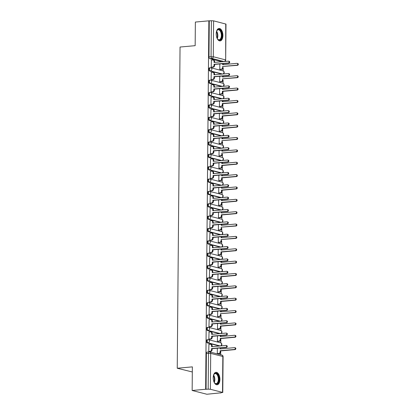 <?xml version="1.0" encoding="UTF-8"?>
<svg xmlns="http://www.w3.org/2000/svg" width="415" height="415" viewBox="0 0 415 415"><rect width="100%" height="100%" fill="white"/><g stroke="black" fill="none" stroke-linecap="round" stroke-linejoin="round"><path stroke-width="0.62" d="M207.365 339.75A1.603 0.851 84.8 0 0 207.204 339.735A1.603 0.851 84.8 0 0 206.494 341.114A1.603 0.851 84.8 0 0 207.334 342.92L208.081 342.852A1.603 0.851 -95.2 0 1 207.235 341.047A1.603 0.851 -95.2 0 1 207.951 339.667A1.603 0.851 -95.2 0 1 208.107 339.683A1.603 1.338 104.4 0 1 208.496 339.714A1.603 1.338 104.4 0 1 209.451 341.146A1.603 1.338 -75.6 0 1 208.081 342.852L220.194 345.954M207.469 327.388A1.603 0.851 84.8 0 0 207.313 327.378A1.603 0.851 84.8 0 0 206.597 328.753A1.603 0.851 84.8 0 0 207.443 330.558L208.19 330.49A1.603 0.851 -95.2 0 1 207.344 328.685A1.603 0.851 -95.2 0 1 208.06 327.311A1.603 0.851 -95.2 0 1 208.216 327.321A1.603 1.338 104.4 0 1 208.6 327.352A1.603 1.338 104.4 0 1 209.559 328.784A1.603 1.338 -75.6 0 1 208.19 330.49L220.303 333.593M207.578 315.032A1.603 0.851 84.8 0 0 207.422 315.016A1.603 0.851 84.8 0 0 206.706 316.396A1.603 0.851 84.8 0 0 207.552 318.196L208.299 318.129A1.603 0.851 -95.2 0 1 207.453 316.329A1.603 0.851 -95.2 0 1 208.164 314.949A1.603 0.851 -95.2 0 1 208.325 314.959A1.603 1.338 104.4 0 1 208.709 314.99A1.603 1.338 104.4 0 1 209.668 316.422A1.603 1.338 -75.6 0 1 208.299 318.129L220.407 321.236M207.687 302.67A1.603 0.851 84.8 0 0 207.526 302.654A1.603 0.851 84.8 0 0 206.815 304.034A1.603 0.851 84.8 0 0 207.661 305.839L208.403 305.772A1.603 0.851 -95.2 0 1 207.562 303.967A1.603 0.851 -95.2 0 1 208.273 302.587A1.603 0.851 -95.2 0 1 208.434 302.602A1.603 1.338 104.4 0 1 208.818 302.634A1.603 1.338 104.4 0 1 209.777 304.065A1.603 1.338 -75.6 0 1 208.403 305.772L220.515 308.874M207.796 290.308A1.603 0.851 84.8 0 0 207.635 290.298A1.603 0.851 84.8 0 0 206.924 291.672A1.603 0.851 84.8 0 0 207.77 293.478L208.512 293.41A1.603 0.851 -95.2 0 1 207.671 291.605A1.603 0.851 -95.2 0 1 208.382 290.23A1.603 0.851 -95.2 0 1 208.543 290.241A1.603 1.338 104.4 0 1 208.927 290.272A1.603 1.338 104.4 0 1 209.881 291.704A1.603 1.338 -75.6 0 1 208.512 293.41L220.624 296.512M207.905 277.951A1.603 0.851 84.8 0 0 207.744 277.936A1.603 0.851 84.8 0 0 207.033 279.316A1.603 0.851 84.8 0 0 207.874 281.116L208.621 281.048A1.603 0.851 -95.2 0 1 207.775 279.248A1.603 0.851 -95.2 0 1 208.491 277.868A1.603 0.851 -95.2 0 1 208.646 277.879A1.603 1.338 104.4 0 1 209.036 277.91A1.603 1.338 104.4 0 1 209.99 279.342A1.603 1.338 -75.6 0 1 208.621 281.048L220.733 284.156M208.008 265.59A1.603 0.851 84.8 0 0 207.853 265.574A1.603 0.851 84.8 0 0 207.137 266.954A1.603 0.851 84.8 0 0 207.982 268.759L208.729 268.692A1.603 0.851 -95.2 0 1 207.884 266.887A1.603 0.851 -95.2 0 1 208.6 265.507A1.603 0.851 -95.2 0 1 208.755 265.522A1.603 1.338 104.4 0 1 209.139 265.553A1.603 1.338 104.4 0 1 210.099 266.985A1.603 1.338 -75.6 0 1 208.729 268.692L220.842 271.794M208.117 253.228A1.603 0.851 84.8 0 0 207.962 253.217A1.603 0.851 84.8 0 0 207.246 254.592A1.603 0.851 84.8 0 0 208.091 256.397L208.838 256.33A1.603 0.851 -95.2 0 1 207.993 254.525A1.603 0.851 -95.2 0 1 208.704 253.15A1.603 0.851 -95.2 0 1 208.864 253.16A1.603 1.338 104.4 0 1 209.248 253.192A1.603 1.338 104.4 0 1 210.208 254.623A1.603 1.338 -75.6 0 1 208.838 256.33L220.946 259.432M208.226 240.871A1.603 0.851 84.8 0 0 208.065 240.856A1.603 0.851 84.8 0 0 207.355 242.236A1.603 0.851 84.8 0 0 208.2 244.036L208.942 243.968A1.603 0.851 -95.2 0 1 208.102 242.168A1.603 0.851 -95.2 0 1 208.812 240.788A1.603 0.851 -95.2 0 1 208.973 240.799A1.603 1.338 104.4 0 1 209.357 240.83A1.603 1.338 104.4 0 1 210.312 242.261A1.603 1.338 -75.6 0 1 208.942 243.968L221.055 247.075M208.335 228.509A1.603 0.851 84.8 0 0 208.174 228.494A1.603 0.851 84.8 0 0 207.464 229.874A1.603 0.851 84.8 0 0 208.304 231.679L209.051 231.612A1.603 0.851 -95.2 0 1 208.211 229.806A1.603 0.851 -95.2 0 1 208.921 228.426A1.603 0.851 -95.2 0 1 209.082 228.442A1.603 1.338 104.4 0 1 209.466 228.473A1.603 1.338 104.4 0 1 210.421 229.905A1.603 1.338 -75.6 0 1 209.051 231.612L221.164 234.714M208.444 216.148A1.603 0.851 84.8 0 0 208.283 216.137A1.603 0.851 84.8 0 0 207.573 217.512A1.603 0.851 84.8 0 0 208.413 219.317L209.16 219.25A1.603 0.851 -95.2 0 1 208.314 217.444A1.603 0.851 -95.2 0 1 209.03 216.07A1.603 0.851 -95.2 0 1 209.186 216.08A1.603 1.338 104.4 0 1 209.57 216.111A1.603 1.338 104.4 0 1 210.53 217.543A1.603 1.338 -75.6 0 1 209.16 219.25L221.273 222.352M208.548 203.791A1.603 0.851 84.8 0 0 208.392 203.775A1.603 0.851 84.8 0 0 207.676 205.155A1.603 0.851 84.8 0 0 208.522 206.955L209.269 206.888A1.603 0.851 -95.2 0 1 208.423 205.088A1.603 0.851 -95.2 0 1 209.139 203.708A1.603 0.851 -95.2 0 1 209.295 203.718A1.603 1.338 104.4 0 1 209.679 203.749A1.603 1.338 104.4 0 1 210.638 205.181A1.603 1.338 -75.6 0 1 209.269 206.888L221.382 209.995M208.657 191.429A1.603 0.851 84.8 0 0 208.501 191.414A1.603 0.851 84.8 0 0 207.785 192.793A1.603 0.851 84.8 0 0 208.631 194.599L209.378 194.531A1.603 0.851 -95.2 0 1 208.532 192.726A1.603 0.851 -95.2 0 1 209.243 191.346A1.603 0.851 -95.2 0 1 209.404 191.362A1.603 1.338 104.4 0 1 209.788 191.393A1.603 1.338 104.4 0 1 210.747 192.825A1.603 1.338 -75.6 0 1 209.378 194.531L221.486 197.633M208.766 179.067A1.603 0.851 84.8 0 0 208.605 179.057A1.603 0.851 84.8 0 0 207.894 180.432A1.603 0.851 84.8 0 0 208.74 182.237L209.482 182.169A1.603 0.851 -95.2 0 1 208.641 180.364A1.603 0.851 -95.2 0 1 209.352 178.99A1.603 0.851 -95.2 0 1 209.513 179A1.603 1.338 104.4 0 1 209.897 179.031A1.603 1.338 104.4 0 1 210.851 180.463A1.603 1.338 -75.6 0 1 209.482 182.169L221.594 185.272M208.875 166.711A1.603 0.851 84.8 0 0 208.714 166.695A1.603 0.851 84.8 0 0 208.003 168.075A1.603 0.851 84.8 0 0 208.844 169.875L209.591 169.808A1.603 0.851 -95.2 0 1 208.745 168.008A1.603 0.851 -95.2 0 1 209.461 166.628A1.603 0.851 -95.2 0 1 209.622 166.643A1.603 1.338 104.4 0 1 210.006 166.669A1.603 1.338 104.4 0 1 210.96 168.101A1.603 1.338 -75.6 0 1 209.591 169.808L221.703 172.915M208.984 154.349A1.603 0.851 84.8 0 0 208.823 154.333A1.603 0.851 84.8 0 0 208.112 155.713A1.603 0.851 84.8 0 0 208.953 157.518L209.7 157.451A1.603 0.851 -95.2 0 1 208.854 155.646A1.603 0.851 -95.2 0 1 209.57 154.266A1.603 0.851 -95.2 0 1 209.725 154.281A1.603 1.338 104.4 0 1 210.109 154.313A1.603 1.338 104.4 0 1 211.069 155.744A1.603 1.338 -75.6 0 1 209.7 157.451L221.812 160.553M209.087 141.987A1.603 0.851 84.8 0 0 208.932 141.977A1.603 0.851 84.8 0 0 208.216 143.351A1.603 0.851 84.8 0 0 209.061 145.157L209.808 145.089A1.603 0.851 -95.2 0 1 208.963 143.284A1.603 0.851 -95.2 0 1 209.679 141.909A1.603 0.851 -95.2 0 1 209.834 141.92A1.603 1.338 104.4 0 1 210.218 141.951A1.603 1.338 104.4 0 1 211.178 143.382A1.603 1.338 -75.6 0 1 209.808 145.089L221.921 148.191M209.196 129.63A1.603 0.851 84.8 0 0 209.041 129.615A1.603 0.851 84.8 0 0 208.325 130.995A1.603 0.851 84.8 0 0 209.17 132.795L209.917 132.727A1.603 0.851 -95.2 0 1 209.072 130.927A1.603 0.851 -95.2 0 1 209.782 129.547A1.603 0.851 -95.2 0 1 209.943 129.563A1.603 1.338 104.4 0 1 210.327 129.589A1.603 1.338 104.4 0 1 211.287 131.021A1.603 1.338 -75.6 0 1 209.917 132.727L222.025 135.835M209.305 117.269A1.603 0.851 84.8 0 0 209.144 117.253A1.603 0.851 84.8 0 0 208.434 118.633A1.603 0.851 84.8 0 0 209.279 120.438L210.021 120.371A1.603 0.851 -95.2 0 1 209.181 118.566A1.603 0.851 -95.2 0 1 209.891 117.186A1.603 0.851 -95.2 0 1 210.052 117.201A1.603 1.338 104.4 0 1 210.436 117.232A1.603 1.338 104.4 0 1 211.391 118.664A1.603 1.338 -75.6 0 1 210.021 120.371L222.134 123.473M209.414 104.907A1.603 0.851 84.8 0 0 209.253 104.896A1.603 0.851 84.8 0 0 208.543 106.271A1.603 0.851 84.8 0 0 209.383 108.076L210.13 108.009A1.603 0.851 -95.2 0 1 209.285 106.204A1.603 0.851 -95.2 0 1 210 104.829A1.603 0.851 -95.2 0 1 210.156 104.839A1.603 1.338 104.4 0 1 210.545 104.871A1.603 1.338 104.4 0 1 211.5 106.302A1.603 1.338 -75.6 0 1 210.13 108.009L222.243 111.111M209.523 92.55A1.603 0.851 84.8 0 0 209.362 92.535A1.603 0.851 84.8 0 0 208.646 93.915A1.603 0.851 84.8 0 0 209.492 95.715L210.239 95.647A1.603 0.851 -95.2 0 1 209.393 93.847A1.603 0.851 -95.2 0 1 210.109 92.467A1.603 0.851 -95.2 0 1 210.265 92.483A1.603 1.338 104.4 0 1 210.649 92.509A1.603 1.338 104.4 0 1 211.609 93.94A1.603 1.338 -75.6 0 1 210.239 95.647L222.352 98.754M209.627 80.188A1.603 0.851 84.8 0 0 209.471 80.173A1.603 0.851 84.8 0 0 208.755 81.553A1.603 0.851 84.8 0 0 209.601 83.358L210.348 83.291A1.603 0.851 -95.2 0 1 209.502 81.485A1.603 0.851 -95.2 0 1 210.213 80.105A1.603 0.851 -95.2 0 1 210.374 80.121A1.603 1.338 104.4 0 1 210.758 80.152A1.603 1.338 104.4 0 1 211.717 81.584A1.603 1.338 -75.6 0 1 210.348 83.291L222.456 86.393M209.736 67.827A1.603 0.851 84.8 0 0 209.58 67.816A1.603 0.851 84.8 0 0 208.864 69.191A1.603 0.851 84.8 0 0 209.71 70.996L210.457 70.929A1.603 0.851 -95.2 0 1 209.611 69.123A1.603 0.851 -95.2 0 1 210.322 67.749A1.603 0.851 -95.2 0 1 210.483 67.759A1.603 1.338 104.4 0 1 210.867 67.79A1.603 1.338 104.4 0 1 211.826 69.222A1.603 1.338 -75.6 0 1 210.457 70.929L222.565 74.031M222.907 35.54A6.256 3.31 84.8 0 0 219.001 28.453A6.256 3.31 84.8 0 0 216.22 33.828A6.256 3.31 84.8 0 0 220.126 40.914A6.256 3.31 84.8 0 0 222.907 35.54M219.909 379.403A6.256 3.31 84.8 0 0 215.997 372.317A6.256 3.31 84.8 0 0 213.217 377.692A6.256 3.31 84.8 0 0 217.128 384.778A6.256 3.31 84.8 0 0 219.909 379.403M192.15 390.479L192.358 366.87L177.241 368.24L180.043 47.035L195.159 45.666L195.366 22.052L208.859 20.833L205.643 389.254L192.15 390.479L206.862 394.25L220.355 392.875M220.687 354.752L220.723 350.898M220.79 342.873L220.832 338.536M220.847 336.524L220.858 335.559M220.899 330.511L220.936 326.18M220.956 324.162L220.962 323.197M221.008 318.155L221.019 314.85A1.603 1.338 104.4 0 1 219.649 316.557L219.094 316.412A1.603 1.338 -75.6 0 0 220.464 314.705L220.469 313.678L234.807 312.376A0.923 0.768 -75.6 0 0 234.823 310.555L220.484 311.852L220.495 310.892M221.065 311.8L221.071 310.84M221.117 305.793L221.154 301.456M221.169 299.443L221.179 298.478A1.603 1.338 104.4 0 1 221.159 298.608L221.154 299.443M221.221 293.431L221.262 289.099M221.33 281.074L221.371 276.738M221.439 268.713L221.475 264.376M221.496 262.363L221.501 261.398M221.548 256.351L221.584 252.019M221.605 250.001L221.61 249.036M221.657 243.994L221.667 240.69A1.603 1.338 104.4 0 1 220.298 242.396L219.737 242.251A1.603 1.338 -75.6 0 0 221.107 240.544L221.117 239.517L235.455 238.215A0.923 0.768 -75.6 0 0 235.471 236.394L221.133 237.691L221.143 236.732M221.709 237.639L221.719 236.68M221.76 231.632L221.776 228.328A1.603 1.338 104.4 0 1 220.407 230.035L219.846 229.894A1.603 1.338 -75.6 0 0 221.216 228.188L221.226 227.155L235.564 225.853A0.923 0.768 -75.6 0 0 235.58 224.033L221.242 225.335L221.252 224.37M221.818 225.283L221.828 224.318A1.603 1.338 104.4 0 1 221.807 224.448L221.802 225.283M221.869 219.27L221.911 214.939M221.978 206.914L222.015 202.577M222.035 200.559L222.041 199.599M222.087 194.552L222.124 190.215M222.196 182.19L222.233 177.859M222.248 175.841L222.258 174.876M222.3 169.834L222.341 165.497M222.357 163.479L222.367 162.519M222.409 157.472L222.419 154.167A1.603 1.338 104.4 0 1 221.05 155.874L220.495 155.734A1.603 1.338 -75.6 0 0 221.864 154.027L221.875 152.995L236.213 151.693A0.923 0.768 -75.6 0 0 236.228 149.872L221.89 151.174L221.895 150.209M222.466 151.122L222.471 150.157M222.518 145.11L222.528 141.811A1.603 1.338 104.4 0 1 221.159 143.517L220.604 143.372A1.603 1.338 -75.6 0 0 221.973 141.665L221.978 140.633L236.317 139.336A0.923 0.768 -75.6 0 0 236.337 137.51L221.999 138.812L222.004 137.847M222.575 138.76L222.58 137.796A1.603 1.338 104.4 0 1 222.565 137.925L222.554 138.76M222.627 132.753L222.663 128.417M222.736 120.392L222.772 116.055M222.839 108.03L222.881 103.698M222.897 101.68L222.907 100.715M222.948 95.673L222.985 91.336M223.005 89.318L223.011 88.359M223.057 83.311L223.068 80.007A1.603 1.338 104.4 0 1 221.698 81.714L221.143 81.573A1.603 1.338 -75.6 0 0 222.513 79.867L222.518 78.834L236.856 77.532A0.923 0.768 -75.6 0 0 236.877 75.712L222.539 77.014L222.544 76.049M223.114 76.962L223.12 75.997M223.166 70.949L223.177 67.65A1.603 1.338 104.4 0 1 221.807 69.357L221.247 69.212A1.603 1.338 -75.6 0 0 222.622 67.505L222.627 66.473L236.965 65.176A0.923 0.768 -75.6 0 0 236.981 63.35L222.642 64.652L222.653 63.687M223.218 64.6L223.229 63.635M192.311 371.975L177.241 368.24M220.355 393.026L222.523 392.383L210.384 389.27L208.174 389.177L208.486 353.284A1.603 0.851 -95.2 0 1 209.196 351.904A1.603 0.851 -95.2 0 1 209.357 351.92A1.603 1.338 -75.6 0 1 209.741 351.951A1.603 1.603 0 0 0 209.196 351.904L207.095 352.096A1.603 0.851 -95.2 0 0 206.385 353.476L210.701 353.383L210.384 389.27M205.643 389.254L208.174 389.177M221.926 61.742L209.819 58.634L211.92 58.448A1.603 0.851 -95.2 0 1 211.074 56.642L211.385 20.75L213.601 20.849L225.988 24.096L225.677 59.988L225.739 23.956M211.385 20.75L208.859 20.833M211.422 60.082L211.204 67.173L211.847 67.282M219.831 63.946L219.784 69.372L220.427 69.481M211.313 72.443L211.095 79.53L211.738 79.644M219.722 76.303L219.675 81.729L220.318 81.838M211.209 84.8L210.986 91.891L211.634 92M219.613 88.665L219.566 94.091L220.209 94.2M211.1 97.162L210.882 104.253L211.526 104.362M219.504 101.027L219.457 106.453L220.1 106.562M210.991 109.524L210.773 116.61L211.417 116.724M219.4 113.383L219.353 118.809L219.997 118.918M210.882 121.88L210.664 128.972L211.308 129.081M219.291 125.745L219.245 131.171L219.888 131.28M210.773 134.242L210.555 141.333L211.199 141.442M219.182 138.107L219.136 143.533L219.779 143.642M210.67 146.604L210.447 153.69L211.095 153.804M219.073 150.463L219.027 155.89L219.67 155.999M210.561 158.961L210.343 166.052L210.986 166.161M218.964 162.825L218.918 168.251L219.561 168.36M210.452 171.322L210.234 178.414L210.877 178.523M218.861 175.187L218.814 180.613L219.457 180.722M210.343 183.684L210.125 190.77L210.768 190.884M218.752 187.544L218.705 192.97L219.348 193.079M210.239 196.041L210.016 203.132L210.659 203.241M218.643 199.906L218.596 205.332L219.239 205.441M210.13 208.403L209.907 215.494L210.555 215.603M218.534 212.267L218.487 217.693L219.13 217.802M210.021 220.764L209.803 227.851L210.447 227.965M218.43 224.624L218.378 230.05L219.027 230.159M209.912 233.121L209.694 240.212L210.338 240.321M218.321 236.986L218.274 242.412L218.918 242.521M209.803 245.483L209.585 252.574L210.229 252.683M218.212 249.348L218.166 254.774L218.809 254.883M209.7 257.84L209.476 264.931L210.12 265.045M218.103 261.704L218.057 267.13L218.7 267.239M209.591 270.201L209.373 277.293L210.016 277.402M217.994 274.066L217.948 279.492L218.591 279.601M209.482 282.563L209.264 289.654L209.907 289.763M217.891 286.428L217.839 291.854L218.487 291.963M209.373 294.92L209.155 302.011L209.798 302.125M217.782 298.784L217.735 304.211L218.378 304.32M209.264 307.282L209.046 314.373L209.689 314.482M217.673 311.146L217.626 316.572L218.269 316.681M209.16 319.643L208.937 326.735L209.58 326.844M217.564 323.508L217.517 328.934L218.16 329.043M209.051 332L208.833 339.091L209.476 339.205M217.455 335.865L217.408 341.291L218.051 341.4M208.942 344.362L208.724 351.453L209.368 351.562M219.447 346.022L207.334 342.92M219.556 333.66L207.443 330.558M219.665 321.303L207.552 318.196M219.768 308.942L207.661 305.839M219.877 296.58L207.77 293.478M219.986 284.223L207.874 281.116M220.095 271.861L207.982 268.759M220.204 259.5L208.091 256.397M220.308 247.143L208.2 244.036M220.417 234.781L208.304 231.679M220.526 222.419L208.413 219.317M220.635 210.063L208.522 206.955M220.744 197.701L208.631 194.599M220.847 185.344L208.74 182.237M220.956 172.982L208.844 169.875M221.065 160.621L208.953 157.518M221.174 148.264L209.061 145.157M221.283 135.902L209.17 132.795M221.387 123.54L209.279 120.438M221.496 111.184L209.383 108.076M221.605 98.822L209.492 95.715M221.714 86.46L209.601 83.358M221.823 74.103L209.71 70.996M217.351 348.226L217.299 353.653L217.948 353.762M206.068 389.369L206.385 353.476M209.285 20.942L208.973 56.834A1.603 0.851 84.8 0 0 209.819 58.634M211.204 67.147L212.672 67.012A1.603 1.338 -75.6 0 0 214.041 65.305L214.052 64.278L214.607 64.418L214.597 65.451A1.603 1.338 104.4 0 1 213.227 67.157L211.692 67.297M214.052 64.278L228.39 62.976A0.923 0.768 -75.6 0 0 228.406 61.155L214.067 62.452L214.073 61.425A1.603 1.338 -75.6 0 0 213.118 59.993L213.673 60.134A1.603 1.338 104.4 0 1 214.633 61.565L214.622 62.406M228.624 61.171L229.184 61.316A0.923 0.768 104.4 0 1 228.945 63.116L214.607 64.418M213.118 59.993A1.603 1.338 -75.6 0 0 212.734 59.962L211.266 60.097M223.208 63.64A1.603 1.338 104.4 0 1 223.213 63.765L223.203 64.6M219.784 69.347L221.247 69.212M237.204 63.371L237.759 63.511A0.923 0.768 104.4 0 1 237.525 65.316L222.627 66.473M220.266 69.497L221.807 69.357M211.095 79.509L212.563 79.374A1.603 1.338 -75.6 0 0 213.933 77.667L213.943 76.635L214.498 76.78L214.488 77.807A1.603 1.338 104.4 0 1 213.118 79.519L211.583 79.654M213.943 76.635L228.281 75.338A0.923 0.768 -75.6 0 0 228.297 73.512L213.958 74.814L213.969 73.782A1.603 1.338 -75.6 0 0 213.009 72.35L213.564 72.495A1.603 1.338 104.4 0 1 214.524 73.927L214.519 74.762M228.515 73.533L229.075 73.673A0.923 0.768 104.4 0 1 228.836 75.478L214.498 76.78M213.009 72.35A1.603 1.338 -75.6 0 0 212.625 72.324L211.157 72.454M210.986 91.865L212.454 91.736A1.603 1.338 -75.6 0 0 213.824 90.024L213.834 88.997L214.389 89.137L214.384 90.169A1.603 1.338 104.4 0 1 213.014 91.876L211.474 92.016M213.834 88.997L228.172 87.695A0.923 0.768 -75.6 0 0 228.188 85.874L213.85 87.176L213.86 86.144A1.603 1.338 -75.6 0 0 212.9 84.712L213.46 84.857A1.603 1.338 104.4 0 1 214.415 86.289L214.41 87.124M228.411 85.889L228.966 86.035A0.923 0.768 104.4 0 1 228.727 87.84L214.389 89.137M212.9 84.712A1.603 1.338 -75.6 0 0 212.516 84.681L211.048 84.816M210.882 104.227L212.345 104.092A1.603 1.338 -75.6 0 0 213.715 102.386L213.725 101.359L214.285 101.499L214.275 102.531A1.603 1.338 104.4 0 1 212.905 104.238L211.365 104.378M213.725 101.359L228.063 100.056A0.923 0.768 -75.6 0 0 228.079 98.236L213.741 99.533L213.751 98.505A1.603 1.338 -75.6 0 0 212.791 97.074L213.352 97.214A1.603 1.338 104.4 0 1 214.306 98.646L214.301 99.486M228.302 98.251L228.857 98.397A0.923 0.768 104.4 0 1 228.624 100.197L214.285 101.499M212.791 97.074A1.603 1.338 -75.6 0 0 212.407 97.043L210.945 97.177M216.474 31.613A5.416 2.864 -95.2 0 1 216.858 30.679A5.416 2.864 -95.2 0 1 220.51 30.471A5.416 2.864 -95.2 0 1 221.532 37.973A5.416 2.864 -95.2 0 1 217.621 39.109A5.416 2.864 -95.2 0 1 217.533 38.994A5.416 2.864 -95.2 0 1 217.076 38.263M217.507 38.953A5.016 2.656 84.8 0 0 219.136 39.757A5.016 2.656 84.8 0 0 221.32 36.271A5.016 2.656 84.8 0 0 220.059 30.819A5.016 2.656 84.8 0 0 218.228 29.771A5.016 2.656 84.8 0 0 216.77 30.85M219.727 40.903A6.22 3.289 84.8 0 0 222.3 36.473A6.22 3.289 84.8 0 0 220.728 29.839A6.22 3.289 84.8 0 0 218.601 28.531M213.471 375.476A5.416 2.864 -95.2 0 1 213.86 374.543A5.416 2.864 -95.2 0 1 217.507 374.335A5.416 2.864 -95.2 0 1 218.529 381.836A5.416 2.864 -95.2 0 1 214.622 382.972A5.416 2.864 -95.2 0 1 214.534 382.858A5.416 2.864 -95.2 0 1 214.073 382.127M214.503 382.817A5.016 2.656 84.8 0 0 216.132 383.621A5.016 2.656 84.8 0 0 218.316 380.135A5.016 2.656 84.8 0 0 217.061 374.683A5.016 2.656 84.8 0 0 215.229 373.635A5.016 2.656 84.8 0 0 213.772 374.714M216.723 384.767A6.22 3.289 84.8 0 0 219.302 380.337A6.22 3.289 84.8 0 0 217.73 373.702A6.22 3.289 84.8 0 0 215.603 372.395M223.099 75.997A1.603 1.338 104.4 0 1 223.104 76.127L223.094 76.962M219.675 81.703L221.143 81.573M237.095 75.732L237.655 75.872A0.923 0.768 104.4 0 1 237.416 77.678L222.518 78.834M220.163 81.854L221.698 81.714M222.99 88.359A1.603 1.338 104.4 0 1 222.995 88.483L222.99 89.324M219.566 94.065L221.034 93.93A1.603 1.338 -75.6 0 0 222.404 92.223L222.414 91.196L236.752 89.894A0.923 0.768 -75.6 0 0 236.768 88.073L222.43 89.37L222.435 88.411M236.986 88.089L237.546 88.234A0.923 0.768 104.4 0 1 237.307 90.039L222.969 91.336L222.959 92.369A1.603 1.338 104.4 0 1 221.589 94.075L221.034 93.93M220.054 94.215L221.589 94.075M222.969 91.336L222.414 91.196M222.886 100.721A1.603 1.338 104.4 0 1 222.886 100.845L222.881 101.68M219.457 106.427L220.925 106.292A1.603 1.338 -75.6 0 0 222.295 104.585L222.305 103.553L236.643 102.256A0.923 0.768 -75.6 0 0 236.659 100.43L222.321 101.732L222.331 100.767M236.882 100.451L237.437 100.591A0.923 0.768 104.4 0 1 237.198 102.396L222.86 103.698L222.855 104.73A1.603 1.338 104.4 0 1 221.486 106.437L220.925 106.292M219.945 106.577L221.486 106.437M222.86 103.698L222.305 103.553M210.773 116.589L212.241 116.454A1.603 1.338 -75.6 0 0 213.611 114.748L213.616 113.715L214.176 113.86L214.166 114.888A1.603 1.338 104.4 0 1 212.796 116.599L211.261 116.734M213.616 113.715L227.954 112.418A0.923 0.768 -75.6 0 0 227.97 110.592L213.632 111.894L213.642 110.862A1.603 1.338 -75.6 0 0 212.688 109.43L213.243 109.576A1.603 1.338 104.4 0 1 214.202 111.007L214.192 111.843M228.193 110.613L228.753 110.753A0.923 0.768 104.4 0 1 228.515 112.558L214.176 113.86M212.688 109.43A1.603 1.338 -75.6 0 0 212.298 109.404L210.836 109.534M210.664 128.946L212.132 128.816A1.603 1.338 -75.6 0 0 213.502 127.104L213.512 126.077L214.067 126.217L214.057 127.249A1.603 1.338 104.4 0 1 212.688 128.956L211.152 129.096M213.512 126.077L227.851 124.775A0.923 0.768 -75.6 0 0 227.866 122.954L213.528 124.256L213.533 123.224A1.603 1.338 -75.6 0 0 212.579 121.792L213.134 121.937A1.603 1.338 104.4 0 1 214.093 123.369L214.083 124.204M228.084 122.97L228.644 123.115A0.923 0.768 104.4 0 1 228.406 124.92L214.067 126.217M212.579 121.792A1.603 1.338 -75.6 0 0 212.195 121.761L210.727 121.896M219.353 118.783L220.816 118.654A1.603 1.338 -75.6 0 0 222.186 116.947L222.196 115.915L236.534 114.613A0.923 0.768 -75.6 0 0 236.55 112.792L222.212 114.094L222.222 113.129M236.773 112.813L237.328 112.953A0.923 0.768 104.4 0 1 237.095 114.758L222.756 116.06L222.746 117.087A1.603 1.338 104.4 0 1 221.377 118.794L220.816 118.654M219.836 118.934L221.377 118.794M222.756 116.06L222.196 115.915M219.245 131.145L220.713 131.01A1.603 1.338 -75.6 0 0 222.082 129.304L222.087 128.276L236.426 126.974A0.923 0.768 -75.6 0 0 236.441 125.154L222.103 126.451L222.113 125.491M236.664 125.169L237.219 125.314A0.923 0.768 104.4 0 1 236.986 127.12L222.648 128.417L222.637 129.449A1.603 1.338 104.4 0 1 221.268 131.156L220.713 131.01M219.732 131.296L221.268 131.156M222.648 128.417L222.087 128.276M210.555 141.308L212.024 141.173A1.603 1.338 -75.6 0 0 213.393 139.466L213.403 138.439L213.958 138.579L213.953 139.611A1.603 1.338 104.4 0 1 212.579 141.318L211.043 141.458M213.403 138.439L227.742 137.137A0.923 0.768 -75.6 0 0 227.757 135.316L213.419 136.613L213.429 135.586A1.603 1.338 -75.6 0 0 212.47 134.154L213.025 134.294A1.603 1.338 104.4 0 1 213.984 135.726L213.979 136.566M227.975 135.332L228.535 135.477A0.923 0.768 104.4 0 1 228.297 137.277L213.958 138.579M212.47 134.154A1.603 1.338 -75.6 0 0 212.086 134.123L210.618 134.258M210.447 153.669L211.915 153.534A1.603 1.338 -75.6 0 0 213.284 151.828L213.294 150.795L213.85 150.941L213.844 151.968A1.603 1.338 104.4 0 1 212.475 153.68L210.934 153.815M213.294 150.795L227.633 149.499A0.923 0.768 -75.6 0 0 227.648 147.673L213.31 148.975L213.32 147.942A1.603 1.338 -75.6 0 0 212.361 146.511L212.921 146.656A1.603 1.338 104.4 0 1 213.875 148.088L213.87 148.923M227.871 147.693L228.426 147.833A0.923 0.768 104.4 0 1 228.188 149.639L213.85 150.941M212.361 146.511A1.603 1.338 -75.6 0 0 211.977 146.485L210.509 146.614M210.343 166.026L211.806 165.896A1.603 1.338 -75.6 0 0 213.175 164.184L213.186 163.157L213.746 163.297L213.735 164.33A1.603 1.338 104.4 0 1 212.366 166.036L210.825 166.176M213.186 163.157L227.524 161.855A0.923 0.768 -75.6 0 0 227.539 160.034L213.201 161.336L213.211 160.304A1.603 1.338 -75.6 0 0 212.252 158.872L212.812 159.018A1.603 1.338 104.4 0 1 213.767 160.449L213.761 161.285M227.762 160.05L228.317 160.195A0.923 0.768 104.4 0 1 228.084 162L213.746 163.297M212.252 158.872A1.603 1.338 -75.6 0 0 211.868 158.841L210.405 158.976M210.234 178.388L211.702 178.253A1.603 1.338 -75.6 0 0 213.071 176.546L213.077 175.519L213.637 175.659L213.626 176.691A1.603 1.338 104.4 0 1 212.257 178.398L210.721 178.538M213.077 175.519L227.415 174.217A0.923 0.768 -75.6 0 0 227.43 172.396L213.092 173.693L213.103 172.666A1.603 1.338 -75.6 0 0 212.148 171.234L212.703 171.374A1.603 1.338 104.4 0 1 213.663 172.806L213.652 173.646M227.653 172.412L228.214 172.557A0.923 0.768 104.4 0 1 227.975 174.357L213.637 175.659M212.148 171.234A1.603 1.338 -75.6 0 0 211.759 171.203L210.296 171.338M210.125 190.75L211.593 190.615A1.603 1.338 -75.6 0 0 212.962 188.908L212.973 187.876L213.528 188.021L213.518 189.048A1.603 1.338 104.4 0 1 212.148 190.76L210.613 190.895M212.973 187.876L227.311 186.579A0.923 0.768 -75.6 0 0 227.327 184.753L212.988 186.055L212.994 185.023A1.603 1.338 -75.6 0 0 212.039 183.591L212.594 183.736A1.603 1.338 104.4 0 1 213.554 185.168L213.543 186.003M227.544 184.774L228.105 184.914A0.923 0.768 104.4 0 1 227.866 186.719L213.528 188.021M212.039 183.591A1.603 1.338 -75.6 0 0 211.655 183.565L210.187 183.695M210.016 203.106L211.484 202.977A1.603 1.338 -75.6 0 0 212.854 201.265L212.864 200.238L213.419 200.378L213.414 201.41A1.603 1.338 104.4 0 1 212.044 203.117L210.504 203.257M212.864 200.238L227.202 198.935A0.923 0.768 -75.6 0 0 227.218 197.115L212.879 198.417L212.89 197.384A1.603 1.338 -75.6 0 0 211.93 195.953L212.49 196.098A1.603 1.338 104.4 0 1 213.445 197.53L213.44 198.365M227.436 197.13L227.996 197.275A0.923 0.768 104.4 0 1 227.757 199.081L213.419 200.378M211.93 195.953A1.603 1.338 -75.6 0 0 211.546 195.922L210.078 196.056M209.912 215.468L211.375 215.333A1.603 1.338 -75.6 0 0 212.745 213.626L212.755 212.599L213.315 212.739L213.305 213.772A1.603 1.338 104.4 0 1 211.935 215.478L210.395 215.618M212.755 212.599L227.093 211.297A0.923 0.768 -75.6 0 0 227.109 209.476L212.771 210.773L212.781 209.746A1.603 1.338 -75.6 0 0 211.821 208.314L212.381 208.454A1.603 1.338 104.4 0 1 213.336 209.886L213.331 210.721M227.332 209.492L227.887 209.637A0.923 0.768 104.4 0 1 227.653 211.437L213.315 212.739M211.821 208.314A1.603 1.338 -75.6 0 0 211.437 208.283L209.969 208.418M209.803 227.83L211.266 227.695A1.603 1.338 -75.6 0 0 212.636 225.988L212.646 224.956L213.206 225.101L213.196 226.128A1.603 1.338 104.4 0 1 211.826 227.84L210.286 227.975M212.646 224.956L226.984 223.659A0.923 0.768 -75.6 0 0 227 221.833L212.662 223.135L212.672 222.103A1.603 1.338 -75.6 0 0 211.712 220.671L212.273 220.816A1.603 1.338 104.4 0 1 213.232 222.248L213.222 223.083M227.223 221.854L227.778 221.994A0.923 0.768 104.4 0 1 227.544 223.799L213.206 225.101M211.712 220.671A1.603 1.338 -75.6 0 0 211.328 220.645L209.866 220.775M219.136 143.507L220.604 143.372M236.555 137.531L237.115 137.671A0.923 0.768 104.4 0 1 236.877 139.476L221.978 140.633M219.623 143.657L221.159 143.517M222.45 150.157A1.603 1.338 104.4 0 1 222.456 150.287L222.45 151.122M219.027 155.864L220.495 155.734M236.446 149.893L237.007 150.033A0.923 0.768 104.4 0 1 236.768 151.838L221.875 152.995M219.514 156.014L221.05 155.874M222.347 162.519A1.603 1.338 104.4 0 1 222.347 162.644L222.341 163.484M218.918 168.225L220.386 168.091A1.603 1.338 -75.6 0 0 221.755 166.384L221.766 165.357L236.104 164.055A0.923 0.768 -75.6 0 0 236.119 162.234L221.781 163.531L221.792 162.571M236.343 162.249L236.898 162.395A0.923 0.768 104.4 0 1 236.659 164.2L222.321 165.497L222.316 166.529A1.603 1.338 104.4 0 1 220.946 168.236L220.386 168.091M219.405 168.376L220.946 168.236M222.321 165.497L221.766 165.357M222.238 174.881A1.603 1.338 104.4 0 1 222.238 175.006L222.233 175.841M218.814 180.587L220.277 180.452A1.603 1.338 -75.6 0 0 221.646 178.746L221.657 177.713L235.995 176.417A0.923 0.768 -75.6 0 0 236.011 174.591L221.672 175.893L221.683 174.928M236.234 174.611L236.789 174.751A0.923 0.768 104.4 0 1 236.555 176.557L222.217 177.859L222.207 178.891A1.603 1.338 104.4 0 1 220.837 180.598L220.277 180.452M219.296 180.738L220.837 180.598M222.217 177.859L221.657 177.713M218.705 192.944L220.173 192.814A1.603 1.338 -75.6 0 0 221.543 191.108L221.548 190.075L235.886 188.773A0.923 0.768 -75.6 0 0 235.902 186.952L221.563 188.254L221.574 187.29M236.125 186.973L236.685 187.113A0.923 0.768 104.4 0 1 236.446 188.918L222.108 190.22L222.098 191.248A1.603 1.338 104.4 0 1 220.728 192.954L220.173 192.814M219.193 193.094L220.728 192.954M222.108 190.22L221.548 190.075M222.02 199.599A1.603 1.338 104.4 0 1 222.025 199.724L222.015 200.564M218.596 205.306L220.064 205.171A1.603 1.338 -75.6 0 0 221.434 203.464L221.444 202.437L235.782 201.135A0.923 0.768 -75.6 0 0 235.798 199.314L221.46 200.611L221.465 199.651M236.016 199.33L236.576 199.475A0.923 0.768 104.4 0 1 236.337 201.28L221.999 202.577L221.989 203.609A1.603 1.338 104.4 0 1 220.619 205.316L220.064 205.171M219.084 205.456L220.619 205.316M221.999 202.577L221.444 202.437M218.487 217.668L219.955 217.533A1.603 1.338 -75.6 0 0 221.325 215.826L221.335 214.794L235.673 213.497A0.923 0.768 -75.6 0 0 235.689 211.671L221.351 212.973L221.356 212.008M235.907 211.692L236.467 211.832A0.923 0.768 104.4 0 1 236.228 213.637L221.89 214.939L221.88 215.966A1.603 1.338 104.4 0 1 220.51 217.678L219.955 217.533M218.975 217.818L220.51 217.678M221.89 214.939L221.335 214.794M218.378 230.024L219.846 229.894M235.803 224.048L236.358 224.193A0.923 0.768 104.4 0 1 236.119 225.999L221.226 227.155M218.866 230.175L220.407 230.035M209.694 240.186L211.162 240.057A1.603 1.338 -75.6 0 0 212.532 238.345L212.537 237.318L213.097 237.458L213.087 238.49A1.603 1.338 104.4 0 1 211.717 240.197L210.182 240.337M212.537 237.318L226.875 236.016A0.923 0.768 -75.6 0 0 226.891 234.195L212.553 235.497L212.563 234.465A1.603 1.338 -75.6 0 0 211.609 233.033L212.164 233.178A1.603 1.338 104.4 0 1 213.123 234.61L213.113 235.445M227.114 234.21L227.674 234.356A0.923 0.768 104.4 0 1 227.436 236.161L213.097 237.458M211.609 233.033A1.603 1.338 -75.6 0 0 211.225 233.002L209.757 233.137M209.585 252.548L211.053 252.413A1.603 1.338 -75.6 0 0 212.423 250.707L212.433 249.68L212.988 249.82L212.978 250.852A1.603 1.338 104.4 0 1 211.609 252.559L210.073 252.699M212.433 249.68L226.772 248.378A0.923 0.768 -75.6 0 0 226.787 246.557L212.449 247.854L212.454 246.826A1.603 1.338 -75.6 0 0 211.5 245.395L212.055 245.535A1.603 1.338 104.4 0 1 213.014 246.967L213.009 247.802M227.005 246.572L227.565 246.718A0.923 0.768 104.4 0 1 227.327 248.518L212.988 249.82M211.5 245.395A1.603 1.338 -75.6 0 0 211.116 245.364L209.648 245.498M209.476 264.91L210.945 264.775A1.603 1.338 -75.6 0 0 212.314 263.069L212.324 262.036L212.879 262.181L212.874 263.209A1.603 1.338 104.4 0 1 211.505 264.92L209.964 265.055M212.324 262.036L226.663 260.739A0.923 0.768 -75.6 0 0 226.678 258.913L212.34 260.215L212.35 259.183A1.603 1.338 -75.6 0 0 211.391 257.751L211.951 257.897A1.603 1.338 104.4 0 1 212.905 259.328L212.9 260.163M226.901 258.934L227.456 259.074A0.923 0.768 104.4 0 1 227.218 260.879L212.879 262.181M211.391 257.751A1.603 1.338 -75.6 0 0 211.007 257.725L209.539 257.855M209.373 277.267L210.836 277.137A1.603 1.338 -75.6 0 0 212.205 275.425L212.215 274.398L212.776 274.538L212.765 275.57A1.603 1.338 104.4 0 1 211.396 277.277L209.855 277.417M212.215 274.398L226.554 273.096A0.923 0.768 -75.6 0 0 226.569 271.275L212.231 272.577L212.241 271.545A1.603 1.338 -75.6 0 0 211.282 270.113L211.842 270.258A1.603 1.338 104.4 0 1 212.796 271.69L212.791 272.525M226.792 271.291L227.347 271.436A0.923 0.768 104.4 0 1 227.114 273.241L212.776 274.538M211.282 270.113A1.603 1.338 -75.6 0 0 210.898 270.082L209.43 270.217M209.264 289.629L210.727 289.494A1.603 1.338 -75.6 0 0 212.101 287.787L212.107 286.76L212.667 286.9L212.656 287.932A1.603 1.338 104.4 0 1 211.287 289.639L209.746 289.779M212.107 286.76L226.445 285.458A0.923 0.768 -75.6 0 0 226.46 283.637L212.122 284.934L212.132 283.907A1.603 1.338 -75.6 0 0 211.173 282.475L211.733 282.615A1.603 1.338 104.4 0 1 212.693 284.047L212.682 284.882M226.683 283.652L227.238 283.798A0.923 0.768 104.4 0 1 227.005 285.598L212.667 286.9M211.173 282.475A1.603 1.338 -75.6 0 0 210.789 282.444L209.326 282.579M209.155 301.99L210.623 301.855A1.603 1.338 -75.6 0 0 211.992 300.149L211.998 299.116L212.558 299.262L212.547 300.289A1.603 1.338 104.4 0 1 211.178 302.001L209.642 302.136M211.998 299.116L226.336 297.82A0.923 0.768 -75.6 0 0 226.357 295.994L212.018 297.296L212.024 296.263A1.603 1.338 -75.6 0 0 211.069 294.832L211.624 294.977A1.603 1.338 104.4 0 1 212.584 296.409L212.573 297.244M226.574 296.014L227.135 296.154A0.923 0.768 104.4 0 1 226.896 297.96L212.558 299.262M211.069 294.832A1.603 1.338 -75.6 0 0 210.685 294.806L209.217 294.935M221.698 236.68A1.603 1.338 104.4 0 1 221.698 236.804L221.693 237.645M218.274 242.386L219.737 242.251M235.694 236.41L236.249 236.555A0.923 0.768 104.4 0 1 236.016 238.36L221.117 239.517M218.757 242.536L220.298 242.396M221.589 249.042A1.603 1.338 104.4 0 1 221.594 249.166L221.584 250.001M218.166 254.748L219.634 254.613A1.603 1.338 -75.6 0 0 221.003 252.906L221.008 251.874L235.347 250.577A0.923 0.768 -75.6 0 0 235.362 248.751L221.024 250.053L221.034 249.088M235.585 248.772L236.145 248.912A0.923 0.768 104.4 0 1 235.907 250.717L221.569 252.019L221.558 253.046A1.603 1.338 104.4 0 1 220.189 254.758L219.634 254.613M218.653 254.898L220.189 254.758M221.569 252.019L221.008 251.874M221.48 261.398A1.603 1.338 104.4 0 1 221.486 261.528L221.475 262.363M218.057 267.104L219.525 266.975A1.603 1.338 -75.6 0 0 220.894 265.268L220.905 264.236L235.243 262.934A0.923 0.768 -75.6 0 0 235.258 261.113L220.92 262.415L220.925 261.45M235.476 261.128L236.036 261.274A0.923 0.768 104.4 0 1 235.798 263.079L221.46 264.381L221.449 265.408A1.603 1.338 104.4 0 1 220.08 267.115L219.525 266.975M218.544 267.255L220.08 267.115M221.46 264.381L220.905 264.236M217.948 279.466L219.416 279.331A1.603 1.338 -75.6 0 0 220.785 277.625L220.796 276.598L235.134 275.295A0.923 0.768 -75.6 0 0 235.149 273.475L220.811 274.772L220.816 273.812M235.367 273.49L235.928 273.635A0.923 0.768 104.4 0 1 235.689 275.441L221.351 276.738L221.345 277.77A1.603 1.338 104.4 0 1 219.971 279.477L219.416 279.331M218.435 279.617L219.971 279.477M221.351 276.738L220.796 276.598M217.839 291.828L219.307 291.693A1.603 1.338 -75.6 0 0 220.676 289.986L220.687 288.954L235.025 287.657A0.923 0.768 -75.6 0 0 235.04 285.831L220.702 287.133L220.713 286.168M235.264 285.852L235.819 285.992A0.923 0.768 104.4 0 1 235.58 287.797L221.242 289.099L221.237 290.127A1.603 1.338 104.4 0 1 219.867 291.838L219.307 291.693M218.326 291.978L219.867 291.838M221.242 289.099L220.687 288.954M217.735 304.185L219.198 304.055A1.603 1.338 -75.6 0 0 220.567 302.348L220.578 301.316L234.916 300.014A0.923 0.768 -75.6 0 0 234.932 298.193L220.593 299.495L220.604 298.53M235.155 298.209L235.71 298.354A0.923 0.768 104.4 0 1 235.476 300.159L221.138 301.461L221.128 302.488A1.603 1.338 104.4 0 1 219.758 304.195L219.198 304.055M218.217 304.335L219.758 304.195M221.138 301.461L220.578 301.316M209.046 314.347L210.514 314.217A1.603 1.338 -75.6 0 0 211.883 312.505L211.894 311.478L212.449 311.618L212.439 312.651A1.603 1.338 104.4 0 1 211.069 314.357L209.534 314.497M211.894 311.478L226.232 310.176A0.923 0.768 -75.6 0 0 226.248 308.355L211.909 309.657L211.915 308.625A1.603 1.338 -75.6 0 0 210.96 307.193L211.515 307.339A1.603 1.338 104.4 0 1 212.475 308.77L212.47 309.606M226.466 308.371L227.026 308.516A0.923 0.768 104.4 0 1 226.787 310.321L212.449 311.618M210.96 307.193A1.603 1.338 -75.6 0 0 210.576 307.162L209.108 307.297M221.05 310.84A1.603 1.338 104.4 0 1 221.055 310.965L221.045 311.805M217.626 316.546L219.094 316.412M235.046 310.57L235.606 310.716A0.923 0.768 104.4 0 1 235.367 312.521L220.469 313.678M218.114 316.697L219.649 316.557M208.937 326.709L210.405 326.574A1.603 1.338 -75.6 0 0 211.775 324.867L211.785 323.84L212.34 323.98L212.335 325.012A1.603 1.338 104.4 0 1 210.965 326.719L209.425 326.859M211.785 323.84L226.123 322.538A0.923 0.768 -75.6 0 0 226.139 320.717L211.8 322.014L211.811 320.987A1.603 1.338 -75.6 0 0 210.851 319.555L211.411 319.695A1.603 1.338 104.4 0 1 212.366 321.127L212.361 321.962M226.362 320.733L226.917 320.878A0.923 0.768 104.4 0 1 226.678 322.678L212.34 323.98M210.851 319.555A1.603 1.338 -75.6 0 0 210.467 319.524L208.999 319.659M220.941 323.202A1.603 1.338 104.4 0 1 220.946 323.327L220.936 324.162M217.517 328.908L218.985 328.773A1.603 1.338 -75.6 0 0 220.355 327.067L220.365 326.034L234.703 324.738A0.923 0.768 -75.6 0 0 234.719 322.912L220.381 324.214L220.386 323.249M234.937 322.932L235.497 323.072A0.923 0.768 104.4 0 1 235.258 324.878L220.92 326.18L220.91 327.207A1.603 1.338 104.4 0 1 219.54 328.919L218.985 328.773M218.005 329.059L219.54 328.919M220.92 326.18L220.365 326.034M208.833 339.071L210.296 338.936A1.603 1.338 -75.6 0 0 211.666 337.229L211.676 336.197L212.236 336.342L212.226 337.369A1.603 1.338 104.4 0 1 210.856 339.076L209.316 339.216M211.676 336.197L226.014 334.9A0.923 0.768 -75.6 0 0 226.03 333.074L211.692 334.376L211.702 333.344A1.603 1.338 -75.6 0 0 210.742 331.912L211.302 332.057A1.603 1.338 104.4 0 1 212.257 333.489L212.252 334.324M226.253 333.095L226.808 333.235A0.923 0.768 104.4 0 1 226.574 335.04L212.236 336.342M210.742 331.912A1.603 1.338 -75.6 0 0 210.358 331.886L208.89 332.016M220.832 335.559A1.603 1.338 104.4 0 1 220.837 335.688L220.832 336.524M217.408 341.265L218.876 341.135A1.603 1.338 -75.6 0 0 220.246 339.429L220.256 338.396L234.594 337.094A0.923 0.768 -75.6 0 0 234.61 335.273L220.272 336.575L220.277 335.611M234.828 335.289L235.388 335.434A0.923 0.768 104.4 0 1 235.149 337.239L220.811 338.541L220.806 339.569A1.603 1.338 104.4 0 1 219.436 341.275L218.876 341.135M217.896 341.415L219.436 341.275M220.811 338.541L220.256 338.396M208.724 351.427L210.192 351.298A1.603 1.338 -75.6 0 0 211.562 349.586L211.567 348.558L212.127 348.699L212.117 349.731A1.603 1.338 104.4 0 1 210.747 351.438L209.212 351.578M211.567 348.558L225.905 347.256A0.923 0.768 -75.6 0 0 225.921 345.436L211.583 346.738L211.593 345.705A1.603 1.338 -75.6 0 0 210.638 344.274L211.194 344.419A1.603 1.338 104.4 0 1 212.153 345.851L212.143 346.686M226.144 345.451L226.699 345.596A0.923 0.768 104.4 0 1 226.466 347.402L212.127 348.699M210.638 344.274A1.603 1.338 -75.6 0 0 210.249 344.243L208.787 344.377M217.304 353.627L218.767 353.492A1.603 1.338 -75.6 0 0 220.137 351.785L220.147 350.758L234.485 349.456A0.923 0.768 -75.6 0 0 234.501 347.635L220.163 348.932L220.173 347.972M234.724 347.651L235.279 347.796A0.923 0.768 104.4 0 1 235.046 349.601L220.707 350.898L220.697 351.93A1.603 1.338 104.4 0 1 219.328 353.637L218.767 353.492M217.787 353.777L219.328 353.637M220.707 350.898L220.147 350.758M222.523 392.383L222.839 356.49L210.701 353.383A1.603 1.338 -75.6 0 0 209.741 351.951L221.88 355.058A1.603 1.338 -75.6 0 1 222.839 356.49L223.088 356.63A1.603 1.603 0 0 0 221.88 355.058M224.027 61.55L211.92 58.448A1.603 1.338 104.4 0 0 213.289 56.741L225.428 59.848A1.603 1.338 104.4 0 1 224.204 61.534M213.601 20.849L213.289 56.741L208.973 56.834M222.741 74.015A1.603 1.338 -75.6 0 0 223.965 72.335A1.603 1.338 -75.6 0 0 223.005 70.903A1.603 1.603 0 0 1 223.088 73.984M222.632 86.377A1.603 1.338 -75.6 0 0 223.856 84.691A1.603 1.338 -75.6 0 0 222.897 83.259A1.603 1.603 0 0 1 222.985 86.346M222.528 98.739A1.603 1.338 -75.6 0 0 223.747 97.053A1.603 1.338 -75.6 0 0 222.788 95.621A1.603 1.603 0 0 1 222.876 98.708M222.419 111.096A1.603 1.338 -75.6 0 0 223.638 109.415A1.603 1.338 -75.6 0 0 222.684 107.983A1.603 1.603 0 0 1 222.767 111.064M222.31 123.457A1.603 1.338 -75.6 0 0 223.529 121.771A1.603 1.338 -75.6 0 0 222.575 120.34A1.603 1.603 0 0 1 222.658 123.426M222.201 135.819A1.603 1.338 -75.6 0 0 223.426 134.133A1.603 1.338 -75.6 0 0 222.466 132.701A1.603 1.603 0 0 1 222.549 135.788M222.092 148.176A1.603 1.338 -75.6 0 0 223.317 146.495A1.603 1.338 -75.6 0 0 222.357 145.063A1.603 1.603 0 0 1 222.445 148.145M221.989 160.538A1.603 1.338 -75.6 0 0 223.208 158.852A1.603 1.338 -75.6 0 0 222.248 157.42A1.603 1.603 0 0 1 222.336 160.506M221.88 172.899A1.603 1.338 -75.6 0 0 223.099 171.213A1.603 1.338 -75.6 0 0 222.144 169.782A1.603 1.603 0 0 1 222.227 172.868M221.771 185.256A1.603 1.338 -75.6 0 0 222.99 183.575A1.603 1.338 -75.6 0 0 222.035 182.144A1.603 1.603 0 0 1 222.118 185.225M221.662 197.618A1.603 1.338 -75.6 0 0 222.886 195.932A1.603 1.338 -75.6 0 0 221.926 194.5A1.603 1.603 0 0 1 222.009 197.587M221.553 209.98A1.603 1.338 -75.6 0 0 222.777 208.294A1.603 1.338 -75.6 0 0 221.818 206.862A1.603 1.603 0 0 1 221.906 209.949M221.449 222.336A1.603 1.338 -75.6 0 0 222.668 220.656A1.603 1.338 -75.6 0 0 221.714 219.224A1.603 1.603 0 0 1 221.797 222.305M221.34 234.698A1.603 1.338 -75.6 0 0 222.559 233.012A1.603 1.338 -75.6 0 0 221.605 231.58A1.603 1.603 0 0 1 221.688 234.667M221.231 247.06A1.603 1.338 -75.6 0 0 222.45 245.374A1.603 1.338 -75.6 0 0 221.496 243.942A1.603 1.603 0 0 1 221.579 247.029M221.122 259.417A1.603 1.338 -75.6 0 0 222.347 257.736A1.603 1.338 -75.6 0 0 221.387 256.304A1.603 1.603 0 0 1 221.47 259.385M221.019 271.778A1.603 1.338 -75.6 0 0 222.238 270.092A1.603 1.338 -75.6 0 0 221.278 268.661A1.603 1.603 0 0 1 221.366 271.747M220.91 284.14A1.603 1.338 -75.6 0 0 222.129 282.454A1.603 1.338 -75.6 0 0 221.174 281.022A1.603 1.603 0 0 1 221.257 284.109M220.801 296.497A1.603 1.338 -75.6 0 0 222.02 294.816A1.603 1.338 -75.6 0 0 221.065 293.384A1.603 1.603 0 0 1 221.148 296.466M220.692 308.859A1.603 1.338 -75.6 0 0 221.916 307.173A1.603 1.338 -75.6 0 0 220.956 305.741A1.603 1.603 0 0 1 221.039 308.827M220.583 321.22A1.603 1.338 -75.6 0 0 221.807 319.534A1.603 1.338 -75.6 0 0 220.847 318.103A1.603 1.603 0 0 1 220.936 321.189M220.479 333.577A1.603 1.338 -75.6 0 0 221.698 331.896A1.603 1.338 -75.6 0 0 220.739 330.464A1.603 1.603 0 0 1 220.827 333.546M220.37 345.939A1.603 1.338 -75.6 0 0 221.589 344.253A1.603 1.338 -75.6 0 0 220.635 342.821A1.603 1.603 0 0 1 220.718 345.908M214.041 65.305L214.597 65.451M212.672 67.012L213.227 67.157M214.073 61.425L214.633 61.565M228.39 62.976L228.945 63.116M223.213 63.765L222.845 63.671M223.177 67.65L222.622 67.505M237.525 65.316L236.965 65.176M213.933 77.667L214.488 77.807M212.563 79.374L213.118 79.519M213.969 73.782L214.524 73.927M228.281 75.338L228.836 75.478M213.824 90.024L214.384 90.169M212.454 91.736L213.014 91.876M213.86 86.144L214.415 86.289M228.172 87.695L228.727 87.84M213.715 102.386L214.275 102.531M212.345 104.092L212.905 104.238M213.751 98.505L214.306 98.646M228.063 100.056L228.624 100.197M216.604 31.239A5.016 2.656 -95.2 0 1 217.268 38.605M217.019 38.133A4.85 2.568 84.8 0 0 216.443 31.748M213.601 375.103A5.016 2.656 -95.2 0 1 214.27 382.469M214.021 381.997A4.85 2.568 84.8 0 0 213.44 375.611M223.104 76.127L222.741 76.033M223.068 80.007L222.513 79.867M237.416 77.678L236.856 77.532M222.995 88.483L222.632 88.39M222.959 92.369L222.404 92.223M237.307 90.039L236.752 89.894M222.886 100.845L222.523 100.752M222.855 104.73L222.295 104.585M237.198 102.396L236.643 102.256M213.611 114.748L214.166 114.888M212.241 116.454L212.796 116.599M213.642 110.862L214.202 111.007M227.954 112.418L228.515 112.558M213.502 127.104L214.057 127.249M212.132 128.816L212.688 128.956M213.533 123.224L214.093 123.369M227.851 124.775L228.406 124.92M222.777 113.207L222.414 113.113M222.746 117.087L222.186 116.947M237.095 114.758L236.534 114.613M222.673 125.563L222.305 125.47M222.637 129.449L222.082 129.304M236.986 127.12L236.426 126.974M213.393 139.466L213.953 139.611M212.024 141.173L212.579 141.318M213.429 135.586L213.984 135.726M227.742 137.137L228.297 137.277M213.284 151.828L213.844 151.968M211.915 153.534L212.475 153.68M213.32 147.942L213.875 148.088M227.633 149.499L228.188 149.639M213.175 164.184L213.735 164.33M211.806 165.896L212.366 166.036M213.211 160.304L213.767 160.449M227.524 161.855L228.084 162M213.071 176.546L213.626 176.691M211.702 178.253L212.257 178.398M213.103 172.666L213.663 172.806M227.415 174.217L227.975 174.357M212.962 188.908L213.518 189.048M211.593 190.615L212.148 190.76M212.994 185.023L213.554 185.168M227.311 186.579L227.866 186.719M212.854 201.265L213.414 201.41M211.484 202.977L212.044 203.117M212.89 197.384L213.445 197.53M227.202 198.935L227.757 199.081M212.745 213.626L213.305 213.772M211.375 215.333L211.935 215.478M212.781 209.746L213.336 209.886M227.093 211.297L227.653 211.437M212.636 225.988L213.196 226.128M211.266 227.695L211.826 227.84M212.672 222.103L213.232 222.248M226.984 223.659L227.544 223.799M222.565 137.925L222.201 137.832M222.528 141.811L221.973 141.665M236.877 139.476L236.317 139.336M222.456 150.287L222.092 150.194M222.419 154.167L221.864 154.027M236.768 151.838L236.213 151.693M222.347 162.644L221.984 162.55M222.316 166.529L221.755 166.384M236.659 164.2L236.104 164.055M222.238 175.006L221.875 174.912M222.207 178.891L221.646 178.746M236.555 176.557L235.995 176.417M222.134 187.367L221.766 187.274M222.098 191.248L221.543 191.108M236.446 188.918L235.886 188.773M222.025 199.724L221.662 199.631M221.989 203.609L221.434 203.464M236.337 201.28L235.782 201.135M221.916 212.086L221.553 211.992M221.88 215.966L221.325 215.826M236.228 213.637L235.673 213.497M221.807 224.448L221.444 224.354M221.776 228.328L221.216 228.188M236.119 225.999L235.564 225.853M212.532 238.345L213.087 238.49M211.162 240.057L211.717 240.197M212.563 234.465L213.123 234.61M226.875 236.016L227.436 236.161M212.423 250.707L212.978 250.852M211.053 252.413L211.609 252.559M212.454 246.826L213.014 246.967M226.772 248.378L227.327 248.518M212.314 263.069L212.874 263.209M210.945 264.775L211.505 264.92M212.35 259.183L212.905 259.328M226.663 260.739L227.218 260.879M212.205 275.425L212.765 275.57M210.836 277.137L211.396 277.277M212.241 271.545L212.796 271.69M226.554 273.096L227.114 273.241M212.101 287.787L212.656 287.932M210.727 289.494L211.287 289.639M212.132 283.907L212.693 284.047M226.445 285.458L227.005 285.598M211.992 300.149L212.547 300.289M210.623 301.855L211.178 302.001M212.024 296.263L212.584 296.409M226.336 297.82L226.896 297.96M221.698 236.804L221.335 236.711M221.667 240.69L221.107 240.544M236.016 238.36L235.455 238.215M221.594 249.166L221.226 249.073M221.558 253.046L221.003 252.906M235.907 250.717L235.347 250.577M221.486 261.528L221.122 261.434M221.449 265.408L220.894 265.268M235.798 263.079L235.243 262.934M221.377 273.884L221.013 273.791M221.345 277.77L220.785 277.625M235.689 275.441L235.134 275.295M221.268 286.246L220.905 286.153M221.237 290.127L220.676 289.986M235.58 287.797L235.025 287.657M221.159 298.608L220.796 298.515M221.128 302.488L220.567 302.348M235.476 300.159L234.916 300.014M211.883 312.505L212.439 312.651M210.514 314.217L211.069 314.357M211.915 308.625L212.475 308.77M226.232 310.176L226.787 310.321M221.055 310.965L220.687 310.871M221.019 314.85L220.464 314.705M235.367 312.521L234.807 312.376M211.775 324.867L212.335 325.012M210.405 326.574L210.965 326.719M211.811 320.987L212.366 321.127M226.123 322.538L226.678 322.678M220.946 323.327L220.583 323.233M220.91 327.207L220.355 327.067M235.258 324.878L234.703 324.738M211.666 337.229L212.226 337.369M210.296 338.936L210.856 339.076M211.702 333.344L212.257 333.489M226.014 334.9L226.574 335.04M220.837 335.688L220.474 335.595M220.806 339.569L220.246 339.429M235.149 337.239L234.594 337.094M211.562 349.586L212.117 349.731M210.192 351.298L210.747 351.438M211.593 345.705L212.153 345.851M225.905 347.256L226.466 347.402M220.728 348.045L220.365 347.952M220.697 351.93L220.137 351.785M235.046 349.601L234.485 349.456M207.204 339.735L207.951 339.667A1.603 1.603 0 0 1 208.496 339.714L220.635 342.821M207.313 327.378L208.06 327.311A1.603 1.603 0 0 1 208.6 327.352L220.739 330.464M207.422 315.016L208.164 314.949A1.603 1.603 0 0 1 208.709 314.99L220.847 318.103M207.526 302.654L208.273 302.587A1.603 1.603 0 0 1 208.818 302.634L220.956 305.741M207.635 290.298L208.382 290.23A1.603 1.603 0 0 1 208.927 290.272L221.065 293.384M207.744 277.936L208.491 277.868A1.603 1.603 0 0 1 209.036 277.91L221.174 281.022M207.853 265.574L208.6 265.507A1.603 1.603 0 0 1 209.139 265.553L221.278 268.661M207.962 253.217L208.704 253.15A1.603 1.603 0 0 1 209.248 253.192L221.387 256.304M208.065 240.856L208.812 240.788A1.603 1.603 0 0 1 209.357 240.83L221.496 243.942M208.174 228.494L208.921 228.426A1.603 1.603 0 0 1 209.466 228.473L221.605 231.58M208.283 216.137L209.03 216.07A1.603 1.603 0 0 1 209.57 216.111L221.714 219.224M208.392 203.775L209.139 203.708A1.603 1.603 0 0 1 209.679 203.749L221.818 206.862M208.501 191.414L209.243 191.346A1.603 1.603 0 0 1 209.788 191.393L221.926 194.5M208.605 179.057L209.352 178.99A1.603 1.603 0 0 1 209.897 179.031L222.035 182.144M208.714 166.695L209.461 166.628A1.603 1.603 0 0 1 210.006 166.669L222.144 169.782M208.823 154.333L209.57 154.266A1.603 1.603 0 0 1 210.109 154.313L222.248 157.42M208.932 141.977L209.679 141.909A1.603 1.603 0 0 1 210.218 141.951L222.357 145.063M209.041 129.615L209.782 129.547A1.603 1.603 0 0 1 210.327 129.589L222.466 132.701M209.144 117.253L209.891 117.186A1.603 1.603 0 0 1 210.436 117.232L222.575 120.34M209.253 104.896L210 104.829A1.603 1.603 0 0 1 210.545 104.871L222.684 107.983M209.362 92.535L210.109 92.467A1.603 1.603 0 0 1 210.649 92.509L222.788 95.621M209.471 80.173L210.213 80.105A1.603 1.603 0 0 1 210.758 80.152L222.897 83.259M209.58 67.816L210.322 67.749A1.603 1.603 0 0 1 210.867 67.79L223.005 70.903M222.772 392.523L223.088 356.63M224.557 61.503A1.603 1.603 0 0 0 225.677 59.988"/></g></svg>
